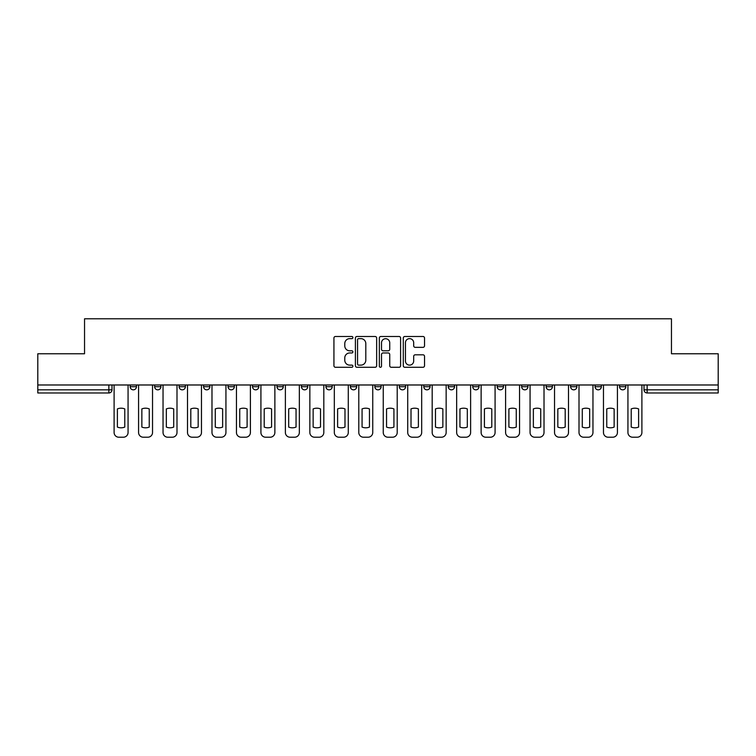 <?xml version="1.0" encoding="UTF-8"?>
<svg xmlns="http://www.w3.org/2000/svg" width="756" height="756" viewBox="0 0 756 756"><rect width="100%" height="100%" fill="white"/><g stroke="black" fill="none" stroke-linecap="round" stroke-linejoin="round"><path stroke-width="1.13" d="M352.901 337.563A1.077 1.077 0 0 0 351.823 336.486L335.466 336.486A1.54 1.54 0 0 0 333.935 338.026L333.935 365.743A1.54 1.54 0 0 0 335.466 367.284L351.823 367.284A1.077 1.077 0 0 0 352.901 366.206A1.077 1.077 0 0 0 351.823 365.129L349.707 365.129A4.923 4.923 0 0 1 344.783 360.196L344.783 357.89A4.923 4.923 0 0 1 349.707 352.967L351.823 352.967A1.077 1.077 0 0 0 352.901 351.89A1.077 1.077 0 0 0 351.823 350.803L349.707 350.803A4.923 4.923 0 0 1 344.783 345.879L344.783 343.574A4.923 4.923 0 0 1 349.707 338.641L351.823 338.641A1.077 1.077 0 0 0 352.901 337.563M619.542 386.703L619.542 384.984L619.542 386.703A3.137 3.137 0 0 0 622.679 389.841A3.137 3.137 0 0 1 619.542 386.703L625.817 386.703A3.137 3.137 0 0 1 622.679 389.841A3.137 3.137 0 0 0 625.817 386.703L625.817 384.984L625.817 386.703M399.329 384.984L399.329 386.703L405.603 386.703A3.137 3.137 0 0 1 402.466 389.841A3.137 3.137 0 0 1 399.329 386.703L399.329 384.984M325.93 384.984L325.93 386.703L332.205 386.703A3.137 3.137 0 0 1 329.068 389.841A3.137 3.137 0 0 1 325.93 386.703L325.93 384.984M276.989 384.984L276.989 386.703L283.264 386.703A3.137 3.137 0 0 1 280.126 389.841A3.137 3.137 0 0 1 276.989 386.703L276.989 384.984M252.523 384.984L252.523 386.703L258.798 386.703A3.137 3.137 0 0 1 255.66 389.841A3.137 3.137 0 0 1 252.523 386.703L252.523 384.984M203.591 384.984L203.591 386.703L209.856 386.703A3.137 3.137 0 0 1 206.728 389.841A3.137 3.137 0 0 1 203.591 386.703L203.591 384.984M422.991 347.344A1.54 1.54 0 0 0 424.532 345.804L424.532 338.026A1.54 1.54 0 0 0 422.991 336.486L404.829 336.486A1.54 1.54 0 0 0 403.288 338.026L403.288 365.743A1.54 1.54 0 0 0 404.829 367.284L422.991 367.284A1.54 1.54 0 0 0 424.532 365.743L424.532 356.35A1.54 1.54 0 0 0 422.991 354.81L415.214 354.81A1.54 1.54 0 0 0 413.683 356.35L413.683 361.009A4.12 4.12 0 0 1 409.563 365.129A4.12 4.12 0 0 1 405.443 361.009L405.443 342.761A4.12 4.12 0 0 1 409.563 338.641A4.12 4.12 0 0 1 413.683 342.761L413.683 345.804A1.54 1.54 0 0 0 415.214 347.344L422.991 347.344M37.8 384.984L37.8 353.77L84.54 353.77L84.54 318.786L671.46 318.786L671.46 353.77L718.2 353.77L718.2 384.984L37.8 384.984L37.8 389.841L111.992 389.841L111.992 384.984L111.992 389.841A3.137 3.137 0 0 1 108.855 392.978L37.8 392.978L37.8 389.841M376.649 338.026A1.54 1.54 0 0 0 375.118 336.486L356.945 336.486A1.54 1.54 0 0 0 355.405 338.026L355.405 365.743A1.54 1.54 0 0 0 356.945 367.284L375.118 367.284A1.54 1.54 0 0 0 376.649 365.743L376.649 338.026M380.882 336.486L399.055 336.486A1.54 1.54 0 0 1 400.595 338.026L400.595 365.743A1.54 1.54 0 0 1 399.055 367.284L391.277 367.284A1.54 1.54 0 0 1 389.737 365.743L389.737 354.498A1.54 1.54 0 0 0 388.197 352.967L383.046 352.967A1.54 1.54 0 0 0 381.506 354.498L381.506 366.206A1.077 1.077 0 0 1 380.429 367.284A1.077 1.077 0 0 1 379.351 366.206L379.351 338.026A1.54 1.54 0 0 1 380.882 336.486M644.008 384.984L644.008 389.841L718.2 389.841L718.2 392.978L647.145 392.978A3.137 3.137 0 0 1 644.008 389.841L644.008 384.984M718.2 384.984L718.2 389.841M595.076 384.984L595.076 386.703L601.351 386.703L601.351 384.984L601.351 386.703A3.137 3.137 0 0 1 598.213 389.841A3.137 3.137 0 0 1 595.076 386.703A3.137 3.137 0 0 0 598.213 389.841M576.885 386.703L576.885 384.984L576.885 386.703A3.137 3.137 0 0 1 573.747 389.841A3.137 3.137 0 0 1 570.61 386.703L576.885 386.703A3.137 3.137 0 0 1 573.747 389.841M570.61 384.984L570.61 386.703M552.409 384.984L552.409 386.703A3.137 3.137 0 0 1 549.272 389.841A3.137 3.137 0 0 1 546.144 386.703L552.409 386.703A3.137 3.137 0 0 1 549.272 389.841M546.144 384.984L546.144 386.703M527.943 384.984L527.943 386.703A3.137 3.137 0 0 1 524.806 389.841A3.137 3.137 0 0 1 521.668 386.703L527.943 386.703M521.668 384.984L521.668 386.703M503.477 384.984L503.477 386.703A3.137 3.137 0 0 1 500.34 389.841A3.137 3.137 0 0 1 497.202 386.703L503.477 386.703M497.202 384.984L497.202 386.703M479.011 384.984L479.011 386.703A3.137 3.137 0 0 1 475.874 389.841A3.137 3.137 0 0 1 472.736 386.703L479.011 386.703M472.736 384.984L472.736 386.703M454.545 384.984L454.545 386.703A3.137 3.137 0 0 1 451.408 389.841A3.137 3.137 0 0 1 448.27 386.703A3.137 3.137 0 0 0 451.408 389.841M448.27 384.984L448.27 386.703L454.545 386.703M430.07 384.984L430.07 386.703A3.137 3.137 0 0 1 426.932 389.841A3.137 3.137 0 0 1 423.795 386.703A3.137 3.137 0 0 0 426.932 389.841M423.795 384.984L423.795 386.703L430.07 386.703M405.603 384.984L405.603 386.703A3.137 3.137 0 0 1 402.466 389.841M381.137 384.984L381.137 386.703A3.137 3.137 0 0 1 378 389.841A3.137 3.137 0 0 1 374.863 386.703L381.137 386.703M374.863 384.984L374.863 386.703M356.671 384.984L356.671 386.703A3.137 3.137 0 0 1 353.534 389.841A3.137 3.137 0 0 1 350.397 386.703L356.671 386.703L356.671 384.984M350.397 384.984L350.397 386.703M332.205 384.984L332.205 386.703M307.73 384.984L307.73 386.703A3.137 3.137 0 0 1 304.592 389.841A3.137 3.137 0 0 1 301.455 386.703L307.73 386.703L307.73 384.984M301.455 384.984L301.455 386.703M283.264 384.984L283.264 386.703L283.264 384.984M258.798 386.703L258.798 384.984L258.798 386.703A3.137 3.137 0 0 1 255.66 389.841M234.332 384.984L234.332 386.703A3.137 3.137 0 0 1 231.194 389.841A3.137 3.137 0 0 1 228.057 386.703A3.137 3.137 0 0 0 231.194 389.841A3.137 3.137 0 0 0 234.332 386.703L234.332 384.984M228.057 384.984L228.057 386.703L234.332 386.703M209.856 384.984L209.856 386.703M185.39 384.984L185.39 386.703A3.137 3.137 0 0 1 182.253 389.841A3.137 3.137 0 0 1 179.115 386.703A3.137 3.137 0 0 0 182.253 389.841A3.137 3.137 0 0 0 185.39 386.703L179.115 386.703L179.115 384.984M154.649 384.984L154.649 386.703L160.924 386.703L160.924 384.984L160.924 386.703A3.137 3.137 0 0 1 157.787 389.841A3.137 3.137 0 0 1 154.649 386.703A3.137 3.137 0 0 0 157.787 389.841M130.183 384.984L130.183 386.703L136.458 386.703L136.458 384.984L136.458 386.703A3.137 3.137 0 0 1 133.321 389.841A3.137 3.137 0 0 1 130.183 386.703A3.137 3.137 0 0 0 133.321 389.841M358.637 338.641A1.077 1.077 0 0 0 357.56 339.718L357.56 364.052A1.077 1.077 0 0 0 358.637 365.129L360.877 365.129A4.923 4.923 0 0 0 365.8 360.196L365.8 343.574A4.923 4.923 0 0 0 360.877 338.641L358.637 338.641M389.737 342.837A4.12 4.12 0 0 0 385.617 338.726A4.12 4.12 0 0 0 381.506 342.837L381.506 349.272A1.54 1.54 0 0 0 383.046 350.803L388.197 350.803A1.54 1.54 0 0 0 389.737 349.272L389.737 342.837M117.397 408.911L117.397 427.083A9.8 9.8 131.6 0 0 124.768 427.083A9.8 9.8 -131.6 0 1 117.397 427.083L117.397 408.911A9.8 9.8 -131.6 0 1 124.768 408.911A9.8 9.8 131.6 0 0 117.397 408.911M124.768 408.911L124.768 427.083L124.768 408.911M114.109 432.508L114.109 384.984L114.109 432.508A4.706 4.706 48.4 0 0 118.815 437.214L123.36 437.214A4.706 4.706 48.4 0 0 128.066 432.508L128.066 384.984M118.815 437.214L123.36 437.214M141.863 408.911L141.863 427.083A9.8 9.8 131.6 0 0 149.244 427.083A9.8 9.8 -131.6 0 1 141.863 427.083L141.863 408.911A9.8 9.8 -131.6 0 1 149.244 408.911A9.8 9.8 131.6 0 0 141.863 408.911M149.244 408.911L149.244 427.083L149.244 408.911M138.575 432.508L138.575 384.984L138.575 432.508A4.706 4.706 48.4 0 0 143.281 437.214L147.826 437.214A4.706 4.706 48.4 0 0 152.532 432.508L152.532 384.984M166.339 408.911L166.339 427.083A9.8 9.8 131.6 0 0 173.71 427.083A9.8 9.8 -131.6 0 1 166.339 427.083L166.339 408.911A9.8 9.8 -131.6 0 1 173.71 408.911A9.8 9.8 131.6 0 0 166.339 408.911M173.71 408.911L173.71 427.083L173.71 408.911M163.041 432.508L163.041 384.984L163.041 432.508A4.706 4.706 48.4 0 0 167.747 437.214L172.292 437.214A4.706 4.706 48.4 0 0 176.999 432.508L176.999 384.984M143.281 437.214L147.826 437.214M167.747 437.214L172.292 437.214M190.805 408.911L190.805 427.083A9.8 9.8 131.6 0 0 198.176 427.083A9.8 9.8 -131.6 0 1 190.805 427.083L190.805 408.911A9.8 9.8 -131.6 0 1 198.176 408.911A9.8 9.8 131.6 0 0 190.805 408.911M198.176 408.911L198.176 427.083L198.176 408.911M187.507 432.508L187.507 384.984L187.507 432.508A4.706 4.706 48.4 0 0 192.213 437.214L196.768 437.214A4.706 4.706 48.4 0 0 201.474 432.508L201.474 384.984M215.271 408.911L215.271 427.083A9.8 9.8 131.6 0 0 222.642 427.083A9.8 9.8 -131.6 0 1 215.271 427.083L215.271 408.911A9.8 9.8 -131.6 0 1 222.642 408.911A9.8 9.8 131.6 0 0 215.271 408.911M222.642 408.911L222.642 427.083L222.642 408.911M211.982 432.508L211.982 384.984L211.982 432.508A4.706 4.706 48.4 0 0 216.679 437.214L221.234 437.214A4.706 4.706 48.4 0 0 225.94 432.508L225.94 384.984M239.737 408.911L239.737 427.083A9.8 9.8 131.6 0 0 247.108 427.083A9.8 9.8 -131.6 0 1 239.737 427.083L239.737 408.911A9.8 9.8 -131.6 0 1 247.108 408.911A9.8 9.8 131.6 0 0 239.737 408.911M247.108 408.911L247.108 427.083L247.108 408.911M236.448 432.508L236.448 384.984L236.448 432.508A4.706 4.706 48.4 0 0 241.155 437.214L245.7 437.214A4.706 4.706 48.4 0 0 250.406 432.508L250.406 384.984M192.213 437.214L196.768 437.214M216.679 437.214L221.234 437.214M241.155 437.214L245.7 437.214M264.213 408.911L264.213 427.083A9.8 9.8 131.6 0 0 271.584 427.083A9.8 9.8 -131.6 0 1 264.213 427.083L264.213 408.911A9.8 9.8 -131.6 0 1 271.584 408.911A9.8 9.8 131.6 0 0 264.213 408.911M271.584 408.911L271.584 427.083L271.584 408.911M260.915 432.508L260.915 384.984L260.915 432.508A4.706 4.706 48.4 0 0 265.621 437.214L270.166 437.214A4.706 4.706 48.4 0 0 274.872 432.508L274.872 384.984M265.621 437.214L270.166 437.214M288.679 408.911L288.679 427.083A9.8 9.8 131.6 0 0 296.05 427.083A9.8 9.8 -131.6 0 1 288.679 427.083L288.679 408.911A9.8 9.8 -131.6 0 1 296.05 408.911A9.8 9.8 131.6 0 0 288.679 408.911M296.05 408.911L296.05 427.083L296.05 408.911M285.381 432.508L285.381 384.984L285.381 432.508A4.706 4.706 48.4 0 0 290.087 437.214L294.632 437.214A4.706 4.706 48.4 0 0 299.338 432.508L299.338 384.984M290.087 437.214L294.632 437.214M313.145 408.911L313.145 427.083A9.8 9.8 131.6 0 0 320.516 427.083A9.8 9.8 -131.6 0 1 313.145 427.083L313.145 408.911A9.8 9.8 -131.6 0 1 320.516 408.911A9.8 9.8 131.6 0 0 313.145 408.911M320.516 408.911L320.516 427.083L320.516 408.911M309.847 432.508L309.847 384.984L309.847 432.508A4.706 4.706 48.4 0 0 314.553 437.214L319.108 437.214A4.706 4.706 48.4 0 0 323.814 432.508L323.814 384.984M314.553 437.214L319.108 437.214M337.611 408.911L337.611 427.083A9.8 9.8 131.6 0 0 344.982 427.083A9.8 9.8 -131.6 0 1 337.611 427.083L337.611 408.911A9.8 9.8 -131.6 0 1 344.982 408.911A9.8 9.8 131.6 0 0 337.611 408.911M344.982 408.911L344.982 427.083L344.982 408.911M334.322 432.508L334.322 384.984L334.322 432.508A4.706 4.706 48.4 0 0 339.028 437.214L343.574 437.214A4.706 4.706 48.4 0 0 348.28 432.508L348.28 384.984M339.028 437.214L343.574 437.214M362.077 408.911L362.077 427.083A9.8 9.8 131.6 0 0 369.448 427.083A9.8 9.8 -131.6 0 1 362.077 427.083L362.077 408.911A9.8 9.8 -131.6 0 1 369.448 408.911A9.8 9.8 131.6 0 0 362.077 408.911M369.448 408.911L369.448 427.083L369.448 408.911M358.788 432.508L358.788 384.984L358.788 432.508A4.706 4.706 48.4 0 0 363.494 437.214L368.04 437.214A4.706 4.706 48.4 0 0 372.746 432.508L372.746 384.984M363.494 437.214L368.04 437.214M386.552 408.911L386.552 427.083A9.8 9.8 131.6 0 0 393.923 427.083A9.8 9.8 -131.6 0 1 386.552 427.083L386.552 408.911A9.8 9.8 -131.6 0 1 393.923 408.911A9.8 9.8 131.6 0 0 386.552 408.911M393.923 408.911L393.923 427.083L393.923 408.911M383.254 432.508L383.254 384.984L383.254 432.508A4.706 4.706 48.4 0 0 387.96 437.214L392.506 437.214A4.706 4.706 48.4 0 0 397.212 432.508L397.212 384.984M387.96 437.214L392.506 437.214M411.018 408.911L411.018 427.083A9.8 9.8 131.6 0 0 418.389 427.083A9.8 9.8 -131.6 0 1 411.018 427.083L411.018 408.911A9.8 9.8 -131.6 0 1 418.389 408.911A9.8 9.8 131.6 0 0 411.018 408.911M418.389 408.911L418.389 427.083L418.389 408.911M407.72 432.508L407.72 384.984L407.72 432.508A4.706 4.706 48.4 0 0 412.426 437.214L416.972 437.214A4.706 4.706 48.4 0 0 421.678 432.508L421.678 384.984M412.426 437.214L416.972 437.214M435.484 408.911L435.484 427.083A9.8 9.8 131.6 0 0 442.855 427.083A9.8 9.8 -131.6 0 1 435.484 427.083L435.484 408.911A9.8 9.8 -131.6 0 1 442.855 408.911A9.8 9.8 131.6 0 0 435.484 408.911M442.855 408.911L442.855 427.083L442.855 408.911M432.186 432.508L432.186 384.984L432.186 432.508A4.706 4.706 48.4 0 0 436.892 437.214L441.447 437.214A4.706 4.706 48.4 0 0 446.153 432.508L446.153 384.984M436.892 437.214L441.447 437.214M459.95 408.911L459.95 427.083A9.8 9.8 131.6 0 0 467.321 427.083A9.8 9.8 -131.6 0 1 459.95 427.083L459.95 408.911A9.8 9.8 -131.6 0 1 467.321 408.911A9.8 9.8 131.6 0 0 459.95 408.911M467.321 408.911L467.321 427.083L467.321 408.911M456.662 432.508L456.662 384.984L456.662 432.508A4.706 4.706 48.4 0 0 461.368 437.214L465.913 437.214A4.706 4.706 48.4 0 0 470.619 432.508L470.619 384.984M461.368 437.214L465.913 437.214M484.416 408.911L484.416 427.083A9.8 9.8 131.6 0 0 491.787 427.083A9.8 9.8 -131.6 0 1 484.416 427.083L484.416 408.911A9.8 9.8 -131.6 0 1 491.787 408.911A9.8 9.8 131.6 0 0 484.416 408.911M491.787 408.911L491.787 427.083L491.787 408.911M481.128 432.508L481.128 384.984L481.128 432.508A4.706 4.706 48.4 0 0 485.834 437.214L490.379 437.214A4.706 4.706 48.4 0 0 495.085 432.508L495.085 384.984M485.834 437.214L490.379 437.214M508.892 408.911L508.892 427.083A9.8 9.8 131.6 0 0 516.263 427.083A9.8 9.8 -131.6 0 1 508.892 427.083L508.892 408.911A9.8 9.8 -131.6 0 1 516.263 408.911A9.8 9.8 131.6 0 0 508.892 408.911M516.263 408.911L516.263 427.083L516.263 408.911M505.594 432.508L505.594 384.984L505.594 432.508A4.706 4.706 48.4 0 0 510.3 437.214L514.845 437.214A4.706 4.706 48.4 0 0 519.552 432.508L519.552 384.984M510.3 437.214L514.845 437.214M533.358 408.911L533.358 427.083A9.8 9.8 131.6 0 0 540.729 427.083A9.8 9.8 -131.6 0 1 533.358 427.083L533.358 408.911A9.8 9.8 -131.6 0 1 540.729 408.911A9.8 9.8 131.6 0 0 533.358 408.911M540.729 408.911L540.729 427.083L540.729 408.911M530.06 432.508L530.06 384.984L530.06 432.508A4.706 4.706 48.4 0 0 534.766 437.214L539.321 437.214A4.706 4.706 48.4 0 0 544.018 432.508L544.018 384.984M534.766 437.214L539.321 437.214M557.824 408.911L557.824 427.083A9.8 9.8 131.6 0 0 565.195 427.083A9.8 9.8 -131.6 0 1 557.824 427.083L557.824 408.911A9.8 9.8 -131.6 0 1 565.195 408.911A9.8 9.8 131.6 0 0 557.824 408.911M565.195 408.911L565.195 427.083L565.195 408.911M554.526 432.508L554.526 384.984L554.526 432.508A4.706 4.706 48.4 0 0 559.232 437.214L563.787 437.214A4.706 4.706 48.4 0 0 568.493 432.508L568.493 384.984M559.232 437.214L563.787 437.214M582.29 408.911L582.29 427.083A9.8 9.8 131.6 0 0 589.661 427.083A9.8 9.8 -131.6 0 1 582.29 427.083L582.29 408.911A9.8 9.8 -131.6 0 1 589.661 408.911A9.8 9.8 131.6 0 0 582.29 408.911M589.661 408.911L589.661 427.083L589.661 408.911M579.001 432.508L579.001 384.984L579.001 432.508A4.706 4.706 48.4 0 0 583.708 437.214L588.253 437.214A4.706 4.706 48.4 0 0 592.959 432.508L592.959 384.984M583.708 437.214L588.253 437.214M606.756 408.911L606.756 427.083A9.8 9.8 131.6 0 0 614.137 427.083A9.8 9.8 -131.6 0 1 606.756 427.083L606.756 408.911A9.8 9.8 -131.6 0 1 614.137 408.911A9.8 9.8 131.6 0 0 606.756 408.911M614.137 408.911L614.137 427.083L614.137 408.911M603.468 432.508L603.468 384.984L603.468 432.508A4.706 4.706 48.4 0 0 608.174 437.214L612.719 437.214A4.706 4.706 48.4 0 0 617.425 432.508L617.425 384.984M608.174 437.214L612.719 437.214M631.232 408.911L631.232 427.083A9.8 9.8 131.6 0 0 638.603 427.083A9.8 9.8 -131.6 0 1 631.232 427.083L631.232 408.911A9.8 9.8 -131.6 0 1 638.603 408.911A9.8 9.8 131.6 0 0 631.232 408.911M638.603 408.911L638.603 427.083L638.603 408.911M627.934 432.508L627.934 384.984L627.934 432.508A4.706 4.706 48.4 0 0 632.64 437.214L637.185 437.214A4.706 4.706 48.4 0 0 641.891 432.508L641.891 384.984M632.64 437.214L637.185 437.214M108.855 384.984L108.855 392.978M647.145 384.984L647.145 392.978"/></g></svg>
